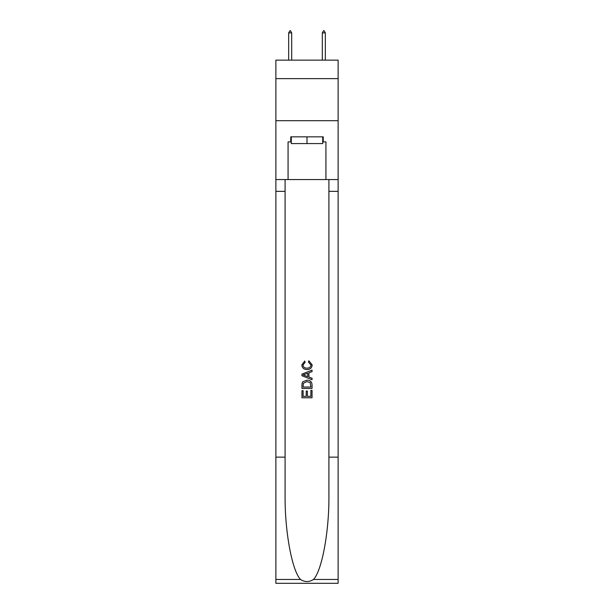 <?xml version="1.0" encoding="UTF-8"?>
<svg xmlns="http://www.w3.org/2000/svg" width="614" height="614" viewBox="0 0 614 614"><rect width="100%" height="100%" fill="white"/><g stroke="black" fill="none" stroke-linecap="round" stroke-linejoin="round"><path stroke-width="0.92" d="M338.122 78.646L338.122 60.141L275.878 60.141L275.878 78.646L338.122 78.646L338.122 120.697L275.878 120.697L275.878 78.646M322.726 136.845L322.726 143.576L291.274 143.576L291.274 136.845M307 136.845L307 143.576M310.876 390.389L310.876 396.337L307.384 396.337L310.876 396.337L310.876 390.389L312.042 390.389L312.042 397.765L301.95 397.765L301.95 390.65L301.95 397.765M306.217 391.034L306.217 396.337L303.116 396.337L306.217 396.337L306.217 391.034L307.384 391.034L307.384 396.337M302.817 381.747L302.096 383.213L302.817 381.747L306.939 380.166C310.17 380.15 311.866 381.708 312.042 384.832L312.042 388.447L301.95 388.447L301.95 384.993L301.95 388.447M308.811 360.756L308.481 362.176L308.811 360.756L312.173 364.877C311.897 367.978 310.147 369.536 306.923 369.551L306.923 369.551C303.823 369.49 302.119 367.939 301.819 364.9L304.751 361.017L305.058 362.437L302.986 364.969C303.285 367.157 304.598 368.208 306.916 368.131C309.279 368.254 310.638 367.218 311.006 365.008L308.481 362.176M313.508 579.462L338.122 579.462L338.122 583.3L275.878 583.3L275.878 457.138L285.088 457.138L285.088 494.646C284.643 530.496 291.919 570.544 300.492 579.462C304.828 582.226 309.164 582.226 313.508 579.462C322.081 570.544 329.357 530.496 328.912 494.646L328.912 179.572M301.95 374.118L301.95 375.73L312.042 379.736L301.95 375.73L301.95 374.118L312.042 370.112L301.95 374.118M328.912 457.138L338.122 457.138L338.122 120.697M275.878 457.138L275.878 120.697M285.088 179.572L285.088 457.138M338.122 579.462L338.122 457.138M275.878 179.572L288.073 179.572L288.073 141.895L291.274 141.895M322.726 141.895L323.233 141.895L323.233 136.845L290.767 136.845L290.767 141.895M323.233 141.895L325.927 141.895L325.927 179.572L338.122 179.572M288.073 179.572L325.927 179.572M312.042 370.112L312.042 371.623L308.934 372.775L308.934 377.073L312.042 378.224L312.042 379.736M304.981 375.614L307.775 376.651L307.775 373.205L303.116 374.924L304.981 375.614M307.775 373.205L307.775 376.643M301.95 384.993L302.096 383.213M310.162 382.56L310.876 387.02L310.162 382.56L306.916 381.586L303.324 383.313L303.116 387.02L310.876 387.02L303.116 387.02M301.95 390.65L303.116 390.65L303.116 396.337M291.688 32.887L290.43 30.7L289.923 30.7L288.664 32.887L291.688 32.887L291.688 60.141M288.664 32.887L288.664 60.141M323.57 30.7L324.077 30.7L325.336 32.887L322.312 32.887L323.57 30.7M325.336 60.141L325.336 32.887M322.312 60.141L322.312 32.887M328.912 191.353L338.122 191.353M285.088 191.353L275.878 191.353M275.878 579.462L300.492 579.462"/></g></svg>
